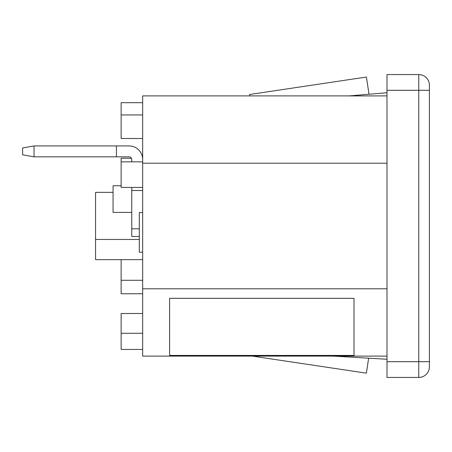 <?xml version="1.0" encoding="UTF-8"?>
<svg xmlns="http://www.w3.org/2000/svg" width="452" height="452" viewBox="0 0 452 452"><rect width="100%" height="100%" fill="white"/><g stroke="black" fill="none" stroke-linecap="round" stroke-linejoin="round"><path stroke-width="0.68" d="M354.018 355.425L354.018 298.314L169.596 298.314L169.596 355.425L354.018 355.425M386.997 359.267L333.152 356.103M142.674 252.193L139.312 252.193L139.312 212.536L142.674 212.536M142.674 187.433L121.136 187.433L121.136 158.251L131.447 158.251A2.695 2.695 0 0 0 129.08 156.838A2.695 2.695 0 0 1 131.769 159.528L131.769 161.856M142.674 161.856L121.136 161.856M142.674 293.749L121.136 293.749L121.136 259.651M139.312 239.464L95.558 239.464L95.558 192.349L113.062 192.349M142.674 259.651L95.558 259.651L95.558 239.464M142.674 333.288L121.136 333.288L121.136 313.496L142.674 313.496M142.674 349.441L121.136 349.441L121.136 333.288M142.674 138.504L121.136 138.504L121.136 102.694L142.674 102.694M252.295 356.103L366.391 373.154L368.629 358.187M368.996 94.242L366.425 77.038L249.69 94.485L249.69 95.897M386.997 356.103L142.674 356.103L142.674 95.897L349.226 95.897M386.997 95.897L348.972 95.92L386.997 92.733M386.997 74.563L386.997 377.437L418.767 377.437A10.633 10.633 0 0 0 429.4 366.804L429.4 85.196A10.633 10.633 0 0 0 418.767 74.563L386.997 74.563M131.769 212.406L113.062 212.406L113.062 185.749L121.136 185.749M142.674 190.495L131.769 190.495L131.769 236.498L139.312 236.498M34.041 156.838L22.6 154.816L22.6 147.951L34.041 145.934L34.041 156.838L129.08 156.838M34.041 145.934L116.424 145.934L116.424 156.838M131.769 187.433L131.769 190.495M142.674 159.528A13.594 13.594 0 0 0 129.08 145.934L116.424 145.934M142.674 280.285L121.136 280.285M386.997 288.794L142.674 288.794M386.997 163.206L142.674 163.206M418.767 74.563L418.767 90.31L386.997 90.31M429.4 361.69L418.767 361.69L418.767 90.31L429.4 90.31M386.997 361.69L418.767 361.69L418.767 377.437A10.633 10.633 0 0 0 429.4 366.804M131.769 228.797L139.312 228.797M142.674 114.944L121.136 114.944"/></g></svg>
